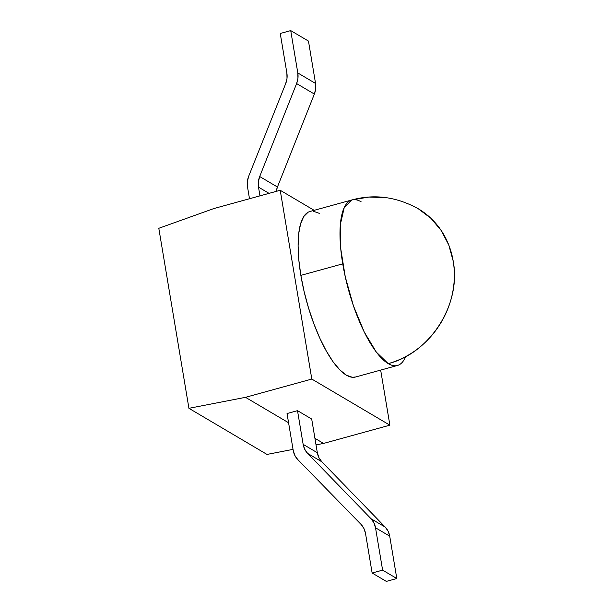 <?xml version="1.0" encoding="UTF-8"?>
<svg xmlns="http://www.w3.org/2000/svg" width="612" height="612" viewBox="0 0 612 612"><rect width="100%" height="100%" fill="white"/><g stroke="black" fill="none" stroke-linecap="round" stroke-linejoin="round"><path stroke-width="0.92" d="M308.065 212.272L303.789 216.487L300.637 223.694L298.717 233.608L298.105 245.856L298.824 259.955L300.852 275.377L342.735 263.849L300.852 275.377A85.848 27.127 74.6 0 0 355.587 377.007L397.463 365.471A85.848 27.127 -105.4 0 1 388.215 363.62A85.848 27.127 -105.4 0 1 342.735 263.849A85.848 27.127 74.6 0 0 388.215 363.62L376.326 352.099L364.239 332.01L353.438 305.839L345.26 276.808L340.716 248.503L340.364 224.428L344.242 207.544L351.885 199.948A85.848 27.127 74.6 0 0 342.735 263.849A85.848 27.127 -105.4 0 1 351.885 199.948A85.848 27.127 -105.4 0 1 361.134 201.799M405.657 356.612A85.848 27.127 -105.4 0 1 397.463 365.471M418.325 208.791L430.986 218.354L441.283 230.617L448.795 245.06L453.194 261.087C461.517 304.019 430.358 353.178 388.215 363.62A85.848 77.418 -59.4 0 0 453.194 261.087A85.848 77.418 -59.4 0 0 418.325 208.791C396.499 196.758 374.353 193.805 351.885 199.948L310.001 211.477A85.848 27.127 74.6 0 0 300.852 275.377L304.11 291.526L308.471 307.775L313.757 323.511L319.785 338.115L326.311 351.036L333.081 361.769L339.844 369.916L346.331 375.148L352.305 377.275L355.702 376.969M158.806 228.291L188.932 408.319L267 454.425L293.033 449.369L267 454.425L188.932 408.319L245.504 397.326L311.806 379.065L389.882 425.172L323.572 443.425L314.928 438.322L323.572 443.425L389.882 425.172L380.664 370.099L389.882 425.172L311.806 379.065L280.22 190.278L213.909 208.539L158.806 228.291L188.932 408.319L245.504 397.326L311.806 379.065L280.22 190.278L314.17 210.329L280.22 190.278L213.909 208.539L158.806 228.291M288.581 422.762L245.504 397.326L288.581 422.762M311.699 419.044L297.508 410.66L287.036 413.544L293.209 450.417L294.8 455.366L297.723 459.497L361.003 524.362L363.918 528.493L365.517 533.442L372.134 573.016L382.607 570.132L375.516 527.774L373.932 522.847L371.033 518.724L307.629 453.4L304.73 449.277L303.147 444.35L297.508 410.66L311.699 419.044L317.337 452.735L303.147 444.35L297.508 410.66L287.036 413.544L293.209 450.417A19.079 17.205 120.6 0 0 297.723 459.497L361.003 524.362A19.079 17.205 120.6 0 1 365.517 533.442L372.134 573.016L386.333 581.4L396.798 578.516L389.714 536.158L388.13 531.231L385.231 527.108L321.828 461.785L318.921 457.661L317.337 452.735L311.699 419.044M316.029 444.893L323.572 443.425L316.029 444.893M319.257 213.336L313.283 211.209M259.962 195.855L258.501 187.134L269.043 193.361L258.501 187.134L258.371 181.81L259.695 176.524L296.613 83.569L297.945 78.29L297.807 72.958L290.723 30.6L280.25 33.484L286.875 73.058L287.005 78.405L285.659 83.714L248.709 176.18L247.37 181.481L247.5 186.828L249.497 198.739L247.5 186.828A19.079 17.205 120.6 0 1 248.709 176.18L285.659 83.714A19.079 17.205 120.6 0 0 286.875 73.058L280.25 33.484L290.723 30.6L308.463 41.081L315.555 83.439L308.463 41.081L290.723 30.6L297.807 72.958A19.079 17.205 120.6 0 1 296.613 83.569L314.361 94.049L315.685 88.763L315.555 83.439L297.807 72.958L315.555 83.439A19.079 17.205 -59.4 0 1 314.361 94.049L277.443 187.004L314.361 94.049L296.613 83.569L259.695 176.524L277.443 187.004L259.695 176.524A19.079 17.205 120.6 0 0 258.501 187.134L259.962 195.855M276.234 191.38L277.443 187.004A19.079 17.205 -59.4 0 0 276.242 191.38M386.333 581.4L372.134 573.016L382.607 570.132L396.798 578.516L386.333 581.4M396.798 578.516L382.607 570.132L375.516 527.774L389.714 536.158L396.798 578.516M307.629 453.4L321.828 461.785L385.231 527.108L371.033 518.724L307.629 453.4A19.079 17.205 120.6 0 1 303.147 444.35L317.337 452.735A19.079 17.205 -59.4 0 0 321.828 461.785L307.629 453.4M385.231 527.108L371.033 518.724A19.079 17.205 120.6 0 1 375.516 527.774L389.714 536.158A19.079 17.205 -59.4 0 0 385.231 527.108M386.141 197.63L368.914 197.056L351.885 199.948"/></g></svg>
